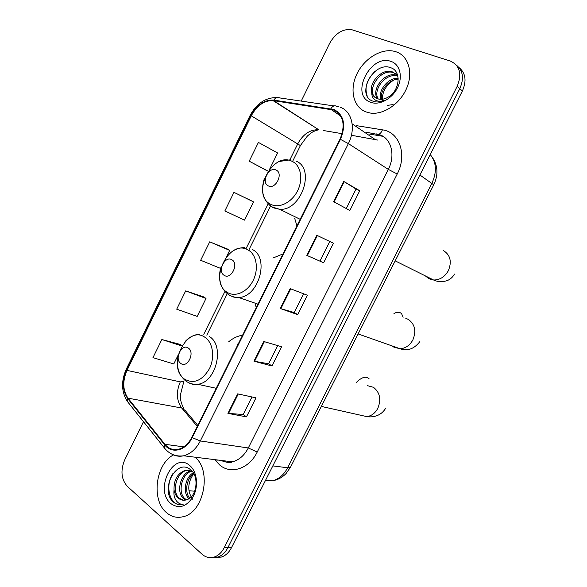 <?xml version="1.0" encoding="UTF-8"?>
<svg xmlns="http://www.w3.org/2000/svg" width="587" height="587" viewBox="0 0 587 587"><rect width="100%" height="100%" fill="white"/><g stroke="black" fill="none" stroke-linecap="round" stroke-linejoin="round"><path stroke-width="0.88" d="M242.578 335.221C237.574 335.962 232.892 338.193 228.534 341.928M282.985 253.922L272.889 258.06M255.169 304.169L256.306 307.595M294.696 218.327L296.919 225.885M383.01 136.331L368.819 133.968M215.994 557.496L221.38 557.07C225.569 555.676 228.923 552.572 231.447 547.744L462.38 90.992C466.775 80.933 465.682 73.14 459.093 67.622M143.499 421.708L124.693 459.922C120.364 470.539 121.23 479.33 127.284 486.307L202.031 554.209C205.663 557.393 209.691 558.354 214.108 557.085C218.313 555.676 221.695 552.543 224.234 547.671L457.163 86.37L459.782 88.688C464.207 78.57 463.106 70.748 456.495 65.223C463.106 70.748 464.207 78.57 459.782 88.688L227.859 547.708L459.782 88.688L462.38 90.992M212.347 557.503L217.762 557.078C221.959 555.676 225.327 552.558 227.859 547.708C225.327 552.558 221.959 555.676 217.762 557.078L212.347 557.503M395.843 51.729L394.038 51.238C380.743 48.171 363.698 59.038 356.625 74.534C349.39 89.987 353.433 107.135 365.877 111.89L370.287 113.042C383.436 115.133 400.239 103.811 406.776 87.947C413.468 72.12 408.273 55.611 395.843 51.729L394.038 51.238C380.743 48.171 363.698 59.038 356.625 74.534C349.39 89.987 353.433 107.135 365.877 111.89L370.287 113.042C383.436 115.133 400.239 103.811 406.776 87.947C413.468 72.12 408.273 55.611 395.843 51.729M173.525 454.91C155.687 463.818 150.976 499.823 166.341 512.517C171.279 516.831 176.848 518.24 183.049 516.736C203.865 512.62 212.112 470.671 195.031 457.192C212.112 470.671 203.865 512.62 183.049 516.736C176.848 518.24 171.279 516.831 166.341 512.517C150.976 499.823 155.687 463.818 173.525 454.91M333.827 110.085C343.549 115.522 345.618 125.222 340.012 139.178L191.824 437.337C188.427 443.86 183.966 447.844 178.441 449.304C173.099 450.39 168.586 448.725 164.903 444.3L127.995 398.162C122.749 390.34 122.419 381.08 126.997 370.39L251.287 115.822C256.871 105.579 264.091 100.487 272.955 100.553L333.827 110.085M334.098 109.534L273.828 100.091C264.517 99.621 256.886 104.809 250.92 115.661L126.682 370.14C121.993 381.102 122.331 390.59 127.702 398.602L164.587 444.763C171.668 454.272 185.954 450.823 192.191 437.631L340.445 139.361C346.191 125.053 344.07 115.103 334.098 109.534M251.97 396.959L243.187 414.51L227.925 413.38L246.459 416.858L255.991 397.832L237.669 393.87L227.925 413.38M243.201 414.473L246.459 416.858M277.673 345.611L268.589 363.764L253.973 361.203L271.957 365.972L281.577 346.77L263.805 341.502L253.973 361.203M268.604 363.735L271.957 365.972M333.607 201.679L349.852 210.484L359.743 190.746L343.718 181.412L333.607 201.679M346.286 208.554L356.052 189.043L343.718 181.412M356.052 189.051L359.743 190.746M323.65 262.793L306.81 255.352L323.65 262.793L333.445 243.231L316.833 235.284L306.81 255.352M297.682 314.617L294.234 312.541L280.27 308.527L297.682 314.617L307.39 295.239L290.191 288.643L280.27 308.527M457.163 86.37C462.189 73.911 459.87 65.451 450.222 61.004L351.679 29.673C342.786 28.638 335.434 33.202 329.623 43.372L301.219 101.096M180.502 344.496L161.843 339.528L152.958 357.652L173.789 363.94L178.199 354.974M251.236 200.695L233.956 192.345L224.843 210.953L244.559 220.132L253.533 201.899L251.067 200.607M266.197 170.274L249.218 161.198L268.134 171.155M269.66 169.129L277.607 152.98L258.419 142.421L249.218 161.198M203.88 296.971L185.675 290.888L176.709 309.18L197.181 316.415L206 298.482L203.726 296.861M227.455 249.035L209.713 241.837L200.673 260.283L220.609 268.413M294.219 312.555L303.618 293.793M320.091 260.877L329.799 241.484M226.692 256.446L229.664 250.4L227.294 248.939M209.713 241.837L229.664 250.4M233.956 192.345L253.533 201.899M268.127 171.169L266.028 170.186M185.675 290.888L206 298.482M181.999 345.728L180.356 344.378M161.843 339.528L181.867 345.948M382.519 101.133C381.77 92.629 385.476 85.621 393.635 80.126M380.64 99.32C377.845 90.868 387.89 77.521 398.184 78.306M381.543 99.306C379.628 91.176 388.594 79.223 398.228 79.172M377.478 98.763C370.815 90.266 384.169 71.636 396.218 75.129L397.715 75.606M378.211 98.983C372.437 90.185 385.63 72.619 397.296 76.009L397.854 76.156M371.776 92.775C372.796 95.681 374.653 97.662 377.346 98.711L379.092 99.174C382.108 99.643 385.197 98.924 388.367 97.016C399.754 90.669 401.625 71.453 391.28 67.909C373.956 60.3 356.06 94.045 371.931 100.817L375.159 101.793C378.27 102.285 381.521 101.749 384.911 100.194C381.088 101.668 377.823 101.573 375.1 99.915C372.833 98.403 371.725 96.026 371.776 92.775C368.431 83.383 381.168 68.488 391.859 71.577L397.604 75.217M375.497 97.772C366.105 90.677 379.701 68.664 392.952 72.472L396.57 74.094M393.136 104.545L387.376 105.403M391.015 61.422C370.353 53.527 349.595 95.432 370.668 102.285C379.305 105.667 391.999 98.954 397.487 87.815C403.108 76.728 399.952 64.284 391.015 61.422M367.095 95.637C364.344 87.36 367 79.252 375.064 71.313M268.296 185.881C275.552 189.975 283.815 173.253 276.088 170.061C268.809 166.15 260.723 182.601 268.296 185.881M224.205 275.362C231.095 280.058 239.225 263.6 231.88 259.784C224.968 255.272 217.007 271.465 224.205 275.362M180.803 363.441C187.334 368.724 195.332 352.516 188.361 348.106C181.809 343.013 173.965 358.95 180.803 363.441M238.417 343.586L237.221 344.378M194.715 491.209L188.919 490.739M192.668 499.236C187.158 491.348 187.51 482.808 193.725 473.606C186.321 478.684 184.428 492.346 189.711 498.202M188.904 498.745C182.652 493.183 184.912 477.429 193.248 472.821M185.756 500.036L183.357 498.444C175.726 491.987 180.759 472.19 191.347 470.796M186.527 499.823L184.773 498.539C177.399 492.31 181.816 473.291 191.971 471.126M174.038 490.035C174.706 493.469 176.115 496.147 178.265 498.077C180.532 500.007 183.078 500.645 185.881 500.007L187.37 499.5C196.85 496.367 199.287 476.585 190.87 470.018C176.885 457.192 160.104 488.766 172.475 501.225L173.136 501.848C176.107 504.387 179.431 505.238 183.115 504.402C180.128 504.438 177.67 502.942 175.755 499.926C174.156 497.277 173.583 493.975 174.038 490.035C173.701 479.77 177.597 473.151 185.705 470.187L191.912 471.06M183.474 500.249L179.057 498.136C171.426 491.649 176.504 471.743 187.128 470.341L189.285 470.165M189.74 465.528C173.319 450.838 153.963 489.91 170.795 503.573C179.24 509.325 186.813 506.779 193.512 495.934C198.736 485.647 196.872 471.288 189.74 465.528M179.974 504.717C169.43 504.519 164.727 484.979 173.187 473.188M265.258 480.87L272.5 480.782C278.862 479.139 283.91 474.802 287.645 467.766L431.966 183.115C437.044 171.91 436.464 162.386 430.242 154.557M419.903 175.007L433.756 184.817M231.447 547.744L224.234 547.671M432.098 157.008C437.939 165.431 438.504 174.669 433.8 184.729L290.477 467.281L287.645 467.766L272.823 465.902M265.662 480.063L272.5 480.782C277.754 479.902 282.296 477.458 286.133 473.452L290.594 467.047M356.683 125.691L382.423 129.837C399.409 131.884 407.466 154.689 397.223 174.001L257.209 452.049L248.301 447.962L388.301 169.386C395.528 155.592 391.522 139.068 380.325 134.966L366.244 132.214M257.209 452.049C249.145 468.749 231.095 474.729 219.861 465.146L214.629 459.628M221.277 460.457C224.748 462.218 228.431 462.673 232.335 461.83C238.99 460.142 244.317 455.519 248.301 447.962L200.306 440.962C196.109 449.018 190.584 453.956 183.731 455.783C179.798 456.686 176.1 456.253 172.629 454.485M330.914 108.683C332.69 105.939 334.605 105.161 336.659 106.335L338.794 106.783M126.682 370.14L126.33 369.047L250.084 115.507L250.92 115.661M127.702 398.602L127.614 401.765L128.465 402.836M333.937 105.931L279.654 97.912C277.526 96.767 275.582 97.493 273.828 100.091M164.587 444.763L164.389 447.94L165.248 448.996M192.191 437.631L200.306 440.962L348.377 143.602L340.445 139.361M340.541 107.362C352.068 111.442 356.023 128.846 348.377 143.602L388.301 169.386L397.223 174.001M382.423 129.837C380.86 133.682 378.901 135.047 376.553 133.917M217.337 459.966L216.376 461.72M126.997 370.39L180.297 381.873C175.983 391.903 176.467 400.62 181.735 408.016L197.269 426.389M127.995 398.162L181.735 408.016L185.191 410.496L197.782 425.355M164.903 444.3L183.848 446.868M377.764 140.08L351.415 135.267M330.716 109.248L340.673 116.028M352.156 123.842L374.755 139.229M273.645 100.634L318.712 129.734C310.097 129.47 303.141 134.122 297.851 143.676L289.927 159.73M342.14 133.689L323.305 130.497M251.287 115.822L300.405 145.576M268.142 203.872L246.21 248.316M224.946 291.409L203.784 334.289M180.297 381.873L183.885 381.535M280.828 308.703L290.741 288.855M307.346 255.587L317.362 235.534M334.12 201.957L344.224 181.713M254.56 361.328L264.37 341.671M228.534 413.461L238.249 393.994M443.376 250.539C450.361 254.927 452.019 261.633 448.358 270.666C444.785 276.903 439.861 280.014 433.58 279.999L428.95 278.759L425.326 275.883M270.834 204.335C279.199 208.759 291.878 202.471 297.616 190.724C303.494 179.042 300.764 165.174 292.077 161.315C272.038 151.02 250.407 195.089 270.834 204.335M268.927 204.643L272.992 207.739L279.845 209.354C301.52 210.762 315.659 168.462 296.031 161.124M405.8 318.352L408.214 319.335C414.943 324.119 416.491 330.987 412.859 339.946C409.814 345.405 405.573 348.34 400.143 348.759L393.965 347.218L392.182 345.948M393.965 313.517C397.238 311.763 399.798 311.851 401.633 313.781L403.13 317.266M227.345 292.414C235.292 297.514 247.516 291.988 253.173 280.432C258.948 268.941 256.526 254.604 248.257 250.062C229.216 238.153 207.901 281.555 227.345 292.414M229.678 295.4L233.956 297.183L238.696 297.506C258.772 297.073 269.873 257.752 252.359 249.504M367.279 385.608L373.479 387.31C379.958 392.461 381.396 399.49 377.793 408.391C375.174 413.175 371.534 415.919 366.86 416.623L359.633 415.002M356.25 382.577C361.643 377.133 365.928 375.871 369.113 378.806M184.523 379.136C193.813 384.236 202.111 380.765 209.42 368.724C215.099 357.424 212.971 342.647 205.12 337.437C187.033 323.958 166.048 366.706 184.523 379.136M187.862 382.291C190.863 384.184 194.172 384.852 197.782 384.287C216.236 382.453 225.063 345.589 209.361 336.52M221.38 557.07L214.108 557.085M221.394 460.472C227 462.703 230.647 463.15 232.335 461.83L183.731 455.783C175.851 456.84 169.401 454.228 164.389 447.94L127.614 401.765C121.392 392.277 120.937 381.425 126.242 369.223M276.734 97.537C265.353 97.603 256.475 103.576 250.106 115.456M272.955 100.553L318.712 129.734C315.102 130.703 312.585 131.789 311.154 132.985L307.434 135.964L300.434 145.51L292.796 160.985M270.504 206.118L249.086 249.504M227.286 293.639L206.8 335.14M183.768 381.77L180.525 394.398C179.805 398.14 180.943 402.99 183.944 408.948M397.296 76.009L396.218 75.129M392.952 72.472L391.859 71.577M395.183 260.855L433.58 279.999C437.939 282.009 442.627 282.156 447.632 280.439C450.596 279.082 452.878 276.961 454.47 274.085M300.177 219.318L279.845 209.354L271.854 206.837C262.932 200.358 260.452 190.863 264.407 178.345M290.58 159.803L279.838 161.388M358.114 333.93L400.143 348.759C407.547 351.32 414.092 348.964 419.786 341.685M258.009 304.176L238.696 297.506C234.771 297.521 231.249 296.442 228.13 294.27C223.302 290.675 220.507 285.524 219.736 278.832C219.428 271.187 220.198 270.468 221.064 266.85M244.662 247.67C240.208 247.538 235.967 248.851 231.946 251.61M321.346 406.417L366.86 416.623C371.446 417.372 380.237 416.968 385.512 408.486M216.207 388.286L197.782 384.287C192.991 384.654 188.765 383.37 185.096 380.442C178.375 374.293 176.049 365.914 178.125 355.289M199.822 334.216C194.598 334.509 189.924 336.733 185.785 340.878M187.128 470.341L185.705 470.187"/></g></svg>

